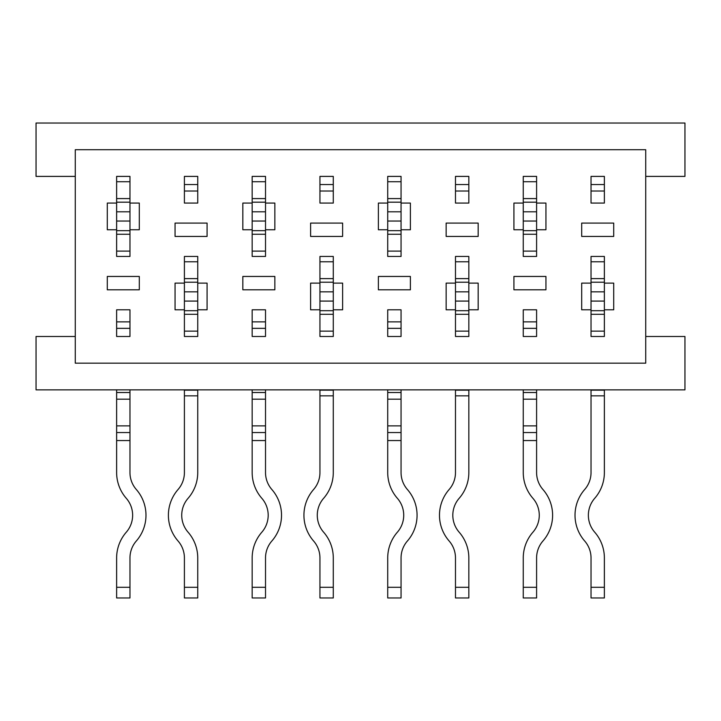 <?xml version="1.0" encoding="UTF-8"?>
<svg xmlns="http://www.w3.org/2000/svg" width="721" height="721" viewBox="0 0 721 721"><rect width="100%" height="100%" fill="white"/><g stroke="black" fill="none" stroke-linecap="round" stroke-linejoin="round"><path stroke-width="1.08" d="M197.743 389.854L197.743 472.561A39.132 39.132 0 0 1 188.091 498.292A25.794 25.794 0 0 0 188.091 532.215A39.132 39.132 0 0 1 197.743 557.946L197.743 597.97L184.405 597.97L184.405 557.946A25.794 25.794 0 0 0 178.042 540.984A39.132 39.132 0 0 1 178.042 489.523A25.794 25.794 0 0 0 184.405 472.561L184.405 389.854M197.743 176.393L197.743 184.54L184.405 184.54L184.405 176.393L184.405 203.079L184.405 191.011L197.743 191.011L197.743 203.079L197.743 176.393L184.405 176.393L197.743 176.393M184.405 309.805L184.405 336.491L197.743 336.482L184.405 336.491L197.743 336.491L197.743 256.442L197.743 261.777L184.405 261.777L184.405 256.442L184.405 283.119L175.059 283.119L175.059 309.805L184.405 309.805L184.405 283.119M184.405 587.291L197.743 587.291M197.743 331.146L184.405 331.146M333.282 389.854L333.282 472.561A39.132 39.132 0 0 1 323.639 498.292A25.794 25.794 0 0 0 323.639 532.215A39.132 39.132 0 0 1 333.282 557.946L333.282 597.97L319.944 597.97L319.944 557.946A25.794 25.794 0 0 0 313.581 540.984A39.132 39.132 0 0 1 313.581 489.523A25.794 25.794 0 0 0 319.944 472.561L319.944 389.854M333.282 176.393L333.282 184.54L319.944 184.54L319.944 176.393L319.944 203.079L319.944 191.011L333.282 191.011L333.282 203.079L333.282 176.393L319.944 176.393L333.282 176.393M319.944 309.805L319.944 336.491L333.282 336.482L319.944 336.491L333.282 336.491L333.282 256.442L333.282 261.777L319.944 261.777L319.944 256.442L319.944 283.119L310.607 283.119L310.607 309.805L319.944 309.805L319.944 283.119M319.944 587.291L333.282 587.291M333.282 331.146L319.944 331.146M468.83 389.854L468.83 472.561A39.132 39.132 0 0 1 459.178 498.292A25.794 25.794 0 0 0 459.178 532.215A39.132 39.132 0 0 1 468.83 557.946L468.83 597.97L455.483 597.97L455.483 557.946A25.794 25.794 0 0 0 449.129 540.984A39.132 39.132 0 0 1 449.129 489.523A25.794 25.794 0 0 0 455.483 472.561L455.483 389.854M468.83 176.393L468.83 184.54L455.483 184.54L455.483 176.393L455.483 203.079L455.483 191.011L468.83 191.011L468.83 203.079L468.83 176.393L455.483 176.393L468.83 176.393M455.483 309.805L455.483 336.491L468.83 336.482L455.483 336.491L468.83 336.491L468.83 256.442L468.83 261.777L455.483 261.777L455.483 256.442L455.483 283.119L446.146 283.119L446.146 309.805L455.483 309.805L455.483 283.119M455.483 587.291L468.83 587.291M468.83 331.146L455.483 331.146M604.369 389.854L604.369 472.561A39.132 39.132 0 0 1 594.726 498.292A25.794 25.794 0 0 0 594.726 532.215A39.132 39.132 0 0 1 604.369 557.946L604.369 597.97L591.031 597.97L591.031 557.946A25.794 25.794 0 0 0 584.668 540.984A39.132 39.132 0 0 1 584.668 489.523A25.794 25.794 0 0 0 591.031 472.561L591.031 389.854M604.369 176.393L604.369 184.54L591.031 184.54L591.031 176.393L591.031 203.079L591.031 191.011L604.369 191.011L604.369 203.079L604.369 176.393L591.031 176.393L604.369 176.393M591.031 309.805L591.031 336.491L604.369 336.482L591.031 336.491L604.369 336.491L604.369 256.442L604.369 261.777L591.031 261.777L591.031 256.442L591.031 283.119L581.694 283.119L581.694 309.805L591.031 309.805L591.031 283.119M591.031 587.291L604.369 587.291M604.369 331.146L591.031 331.146M116.631 392.521L116.631 432.537L129.969 432.537L129.969 392.521L116.631 392.521L116.631 389.854M129.969 203.079L129.969 176.393L116.631 176.402L129.969 176.393L116.631 176.393L116.631 211.803L129.969 211.803L129.969 229.756L139.306 229.756L139.306 203.079L129.969 203.079L129.969 211.803M129.969 336.491L129.969 328.343L116.631 328.343L116.631 336.491L129.969 336.491L129.969 309.805L129.969 321.872L116.631 321.872L116.631 309.805L116.631 336.491L129.969 336.491M129.969 389.854L129.969 392.521M129.969 432.537L129.969 472.561A25.794 25.794 0 0 0 136.332 489.523A39.132 39.132 0 0 1 136.332 540.984A25.794 25.794 0 0 0 129.969 557.946L129.969 597.97L116.631 597.97L116.631 587.291L129.969 587.291M116.631 432.537L116.631 472.561A39.132 39.132 0 0 0 126.274 498.292A25.794 25.794 0 0 1 126.274 532.215A39.132 39.132 0 0 0 116.631 557.946L116.631 587.291M116.631 211.803L116.631 256.442L116.631 251.106L129.969 251.106L129.969 256.442L129.969 229.756M116.631 181.728L129.969 181.728M252.17 392.521L252.17 432.537L265.517 432.537L265.517 392.521L252.17 392.521L252.17 389.854M252.17 176.393L265.517 176.393L252.17 176.393L265.517 176.393L252.17 176.402L252.17 211.803L265.517 211.803L265.517 229.756L274.854 229.756L274.854 203.079L265.517 203.079L265.517 211.803M265.517 336.491L265.517 328.343L252.17 328.343L252.17 336.491L265.517 336.491L265.517 309.805L265.517 321.872L252.17 321.872L252.17 309.805L252.17 336.491L265.517 336.491M265.517 389.854L265.517 392.521M265.517 432.537L265.517 472.561A25.794 25.794 0 0 0 271.871 489.523A39.132 39.132 0 0 1 271.871 540.984A25.794 25.794 0 0 0 265.517 557.946L265.517 597.97L252.17 597.97L252.17 587.291L265.517 587.291M252.17 432.537L252.17 472.561A39.132 39.132 0 0 0 261.822 498.292A25.794 25.794 0 0 1 261.822 532.215A39.132 39.132 0 0 0 252.17 557.946L252.17 587.291M252.17 211.803L252.17 256.442L252.17 251.106L265.517 251.106L265.517 256.442L265.517 229.756M252.17 181.728L265.517 181.728M387.718 392.521L387.718 432.537L401.056 432.537L401.056 392.521L387.718 392.521L387.718 389.854M387.718 176.393L401.056 176.393L387.718 176.393L401.056 176.393L387.718 176.402L387.718 211.803L401.056 211.803L401.056 229.756L410.393 229.756L410.393 203.079L401.056 203.079L401.056 211.803M401.056 336.491L401.056 328.343L387.718 328.343L387.718 336.491L401.056 336.491L401.056 309.805L401.056 321.872L387.718 321.872L387.718 309.805L387.718 336.491L401.056 336.491M401.056 389.854L401.056 392.521M401.056 432.537L401.056 472.561A25.794 25.794 0 0 0 407.419 489.523A39.132 39.132 0 0 1 407.419 540.984A25.794 25.794 0 0 0 401.056 557.946L401.056 597.97L387.718 597.97L387.718 587.291L401.056 587.291M387.718 432.537L387.718 472.561A39.132 39.132 0 0 0 397.361 498.292A25.794 25.794 0 0 1 397.361 532.215A39.132 39.132 0 0 0 387.718 557.946L387.718 587.291M387.718 211.803L387.718 256.442L387.718 251.106L401.056 251.106L401.056 256.442L401.056 229.756M387.718 181.728L401.056 181.728M523.257 392.521L523.257 432.537L536.595 432.537L536.595 392.521L523.257 392.521L523.257 389.854M536.595 203.079L536.595 176.393L523.257 176.402L536.595 176.393L523.257 176.393L523.257 211.803L536.595 211.803L536.595 229.756L545.941 229.756L545.941 203.079L536.595 203.079L536.595 211.803M536.595 336.491L536.595 328.343L523.257 328.343L523.257 336.491L536.595 336.491L536.595 309.805L536.595 321.872L523.257 321.872L523.257 309.805L523.257 336.491L536.595 336.491M536.595 389.854L536.595 392.521M536.595 432.537L536.595 472.561A25.794 25.794 0 0 0 542.958 489.523A39.132 39.132 0 0 1 542.958 540.984A25.794 25.794 0 0 0 536.595 557.946L536.595 597.97L523.257 597.97L523.257 587.291L536.595 587.291M523.257 432.537L523.257 472.561A39.132 39.132 0 0 0 532.909 498.292A25.794 25.794 0 0 1 532.909 532.215A39.132 39.132 0 0 0 523.257 557.946L523.257 587.291M523.257 211.803L523.257 256.442L523.257 251.106L536.595 251.106L536.595 256.442L536.595 229.756M523.257 181.728L536.595 181.728M645.728 176.393L684.95 176.393L684.95 123.03L36.05 123.03L36.05 176.393L75.272 176.393M513.92 276.449L513.92 289.797L545.941 289.797L545.941 276.449L513.92 276.449M581.694 223.086L581.694 236.434L613.706 236.434L613.706 223.086L581.694 223.086M591.031 203.079L604.369 203.079M536.595 309.805L523.257 309.805M523.257 256.442L536.595 256.442L523.257 256.442M523.257 203.079L513.92 203.079L513.92 229.756L523.257 229.756M604.369 309.805L613.706 309.805L613.706 283.119L604.369 283.119M604.369 256.442L591.031 256.442L604.369 256.442M378.381 276.449L378.381 289.797L410.393 289.797L410.393 276.449L378.381 276.449M446.146 223.086L446.146 236.434L478.167 236.434L478.167 223.086L446.146 223.086M455.483 203.079L468.83 203.079M401.056 309.805L387.718 309.805M387.718 256.442L401.056 256.442L387.718 256.442M387.718 203.079L378.381 203.079L378.381 229.756L387.718 229.756M401.056 203.079L401.056 176.393M468.83 309.805L478.167 309.805L478.167 283.119L468.83 283.119M468.83 256.442L455.483 256.442L468.83 256.442M242.833 276.449L242.833 289.797L274.854 289.797L274.854 276.449L242.833 276.449M310.607 223.086L310.607 236.434L342.619 236.434L342.619 223.086L310.607 223.086M319.944 203.079L333.282 203.079M265.517 309.805L252.17 309.805M252.17 256.442L265.517 256.442L252.17 256.442M252.17 203.079L242.833 203.079L242.833 229.756L252.17 229.756M265.517 203.079L265.517 176.393M333.282 309.805L342.619 309.805L342.619 283.119L333.282 283.119M333.282 256.442L319.944 256.442L333.282 256.442M107.294 276.449L107.294 289.797L139.306 289.797L139.306 276.449L107.294 276.449M175.059 223.086L175.059 236.434L207.08 236.434L207.08 223.086L175.059 223.086M184.405 203.079L197.743 203.079M129.969 309.805L116.631 309.805M116.631 256.442L129.969 256.442L116.631 256.442M116.631 203.079L107.294 203.079L107.294 229.756L116.631 229.756M197.743 309.805L207.08 309.805L207.08 283.119L197.743 283.119M197.743 256.442L184.405 256.442L197.743 256.442M75.272 149.716L75.272 363.168L645.728 363.168L645.728 149.716L75.272 149.716M75.272 336.491L36.05 336.491L36.05 389.854L684.95 389.854L684.95 336.491L645.728 336.491M197.743 390.169L184.405 390.169M197.743 395.838L184.405 395.838M197.743 278.621L184.405 278.621M197.743 314.302L184.405 314.302M197.743 291.843L184.405 291.843M197.743 301.081L184.405 301.081M333.282 390.169L319.944 390.169M333.282 395.838L319.944 395.838M333.282 278.621L319.944 278.621M333.282 314.302L319.944 314.302M333.282 291.843L319.944 291.843M333.282 301.081L319.944 301.081M468.83 390.169L455.483 390.169M468.83 395.838L455.483 395.838M468.83 278.621L455.483 278.621M468.83 314.302L455.483 314.302M468.83 291.843L455.483 291.843M468.83 301.081L455.483 301.081M604.369 390.169L591.031 390.169M604.369 395.838L591.031 395.838M604.369 278.621L591.031 278.621M604.369 314.302L591.031 314.302M604.369 291.843L591.031 291.843M604.369 301.081L591.031 301.081M116.631 399.191L129.969 399.191M116.631 425.868L129.969 425.868M116.631 234.262L129.969 234.262M116.631 198.581L129.969 198.581M116.631 440.549L129.969 440.549M116.631 221.041L129.969 221.041M252.17 399.191L265.517 399.191M252.17 425.868L265.517 425.868M252.17 234.262L265.517 234.262M252.17 198.581L265.517 198.581M252.17 440.549L265.517 440.549M252.17 221.041L265.517 221.041M387.718 399.191L401.056 399.191M387.718 425.868L401.056 425.868M387.718 234.262L401.056 234.262M387.718 198.581L401.056 198.581M387.718 440.549L401.056 440.549M387.718 221.041L401.056 221.041M523.257 399.191L536.595 399.191M523.257 425.868L536.595 425.868M523.257 234.262L536.595 234.262M523.257 198.581L536.595 198.581M523.257 440.549L536.595 440.549M523.257 221.041L536.595 221.041M184.405 282.217L197.743 282.217M184.405 310.706L197.743 310.706M319.944 282.217L333.282 282.217M319.944 310.706L333.282 310.706M455.483 282.217L468.83 282.217M455.483 310.706L468.83 310.706M591.031 282.217L604.369 282.217M591.031 310.706L604.369 310.706M129.969 230.666L116.631 230.666M129.969 202.177L116.631 202.177M265.517 230.666L252.17 230.666M265.517 202.177L252.17 202.177M401.056 230.666L387.718 230.666M401.056 202.177L387.718 202.177M536.595 230.666L523.257 230.666M536.595 202.177L523.257 202.177"/></g></svg>
